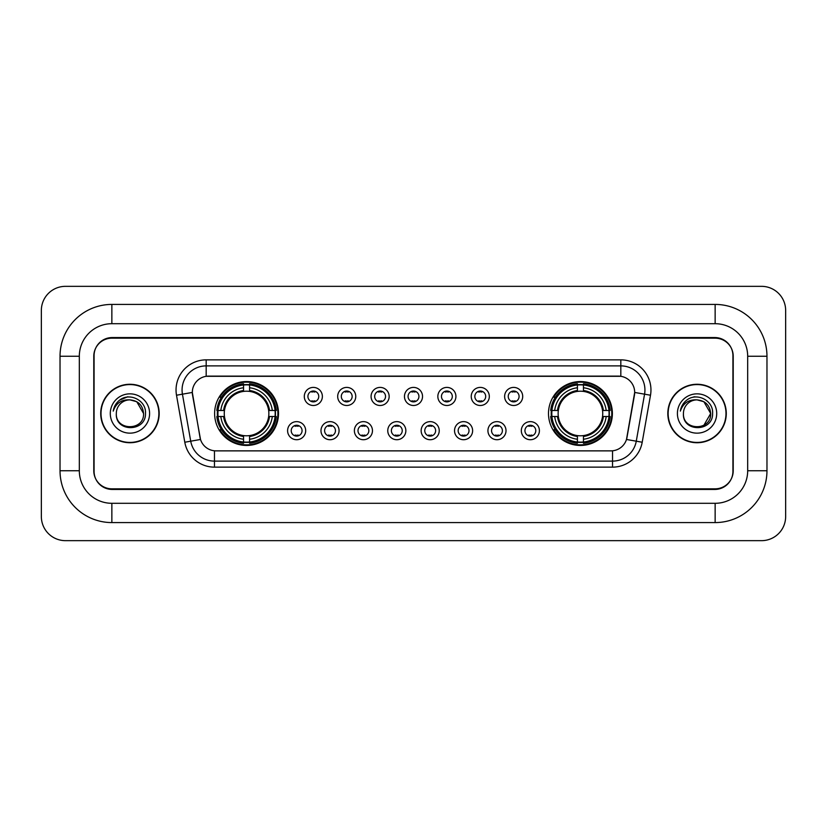 <?xml version="1.0" encoding="UTF-8"?>
<svg xmlns="http://www.w3.org/2000/svg" width="827" height="827" viewBox="0 0 827 827"><rect width="100%" height="100%" fill="white"/><g stroke="black" fill="none" stroke-linecap="round" stroke-linejoin="round"><path stroke-width="1.24" d="M548.497 413.5A31.943 31.943 0 0 0 580.44 445.443A31.943 31.943 0 0 0 612.383 413.5A31.943 31.943 0 0 0 580.44 381.557A31.943 31.943 0 0 0 548.497 413.5M214.617 413.5A31.943 31.943 0 0 0 246.56 445.443A31.943 31.943 0 0 0 278.503 413.5A31.943 31.943 0 0 0 246.56 381.557A31.943 31.943 0 0 0 214.617 413.5M305.68 430.681A9.035 9.035 0 0 1 296.645 439.716A9.035 9.035 0 0 1 287.6 430.681A9.035 9.035 0 0 1 296.645 421.636A9.035 9.035 0 0 1 305.68 430.681M291.218 430.681A5.427 5.427 0 0 0 296.645 436.098A5.427 5.427 0 0 0 302.062 430.681A5.427 5.427 0 0 0 296.645 425.254A5.427 5.427 0 0 0 291.218 430.681M339.07 430.681A9.035 9.035 0 0 1 330.035 439.716A9.035 9.035 0 0 1 320.99 430.681A9.035 9.035 0 0 1 330.035 421.636A9.035 9.035 0 0 1 339.07 430.681M324.608 430.681A5.427 5.427 0 0 0 330.035 436.098A5.427 5.427 0 0 0 335.452 430.681A5.427 5.427 0 0 0 330.035 425.254A5.427 5.427 0 0 0 324.608 430.681M372.46 430.681A9.035 9.035 0 0 1 363.415 439.716A9.035 9.035 0 0 1 354.38 430.681A9.035 9.035 0 0 1 363.415 421.636A9.035 9.035 0 0 1 372.46 430.681M357.998 430.681A5.427 5.427 0 0 0 363.415 436.098A5.427 5.427 0 0 0 368.842 430.681A5.427 5.427 0 0 0 363.415 425.254A5.427 5.427 0 0 0 357.998 430.681M405.85 430.681A9.035 9.035 0 0 1 396.805 439.716A9.035 9.035 0 0 1 387.77 430.681A9.035 9.035 0 0 1 396.805 421.636A9.035 9.035 0 0 1 405.85 430.681M391.378 430.681A5.427 5.427 0 0 0 396.805 436.098A5.427 5.427 0 0 0 402.232 430.681A5.427 5.427 0 0 0 396.805 425.254A5.427 5.427 0 0 0 391.378 430.681M439.23 430.681A9.035 9.035 0 0 1 430.195 439.716A9.035 9.035 0 0 1 421.15 430.681A9.035 9.035 0 0 1 430.195 421.636A9.035 9.035 0 0 1 439.23 430.681M424.768 430.681A5.427 5.427 0 0 0 430.195 436.098A5.427 5.427 0 0 0 435.622 430.681A5.427 5.427 0 0 0 430.195 425.254A5.427 5.427 0 0 0 424.768 430.681M472.62 430.681A9.035 9.035 0 0 1 463.585 439.716A9.035 9.035 0 0 1 454.54 430.681A9.035 9.035 0 0 1 463.585 421.636A9.035 9.035 0 0 1 472.62 430.681M458.158 430.681A5.427 5.427 0 0 0 463.585 436.098A5.427 5.427 0 0 0 469.002 430.681A5.427 5.427 0 0 0 463.585 425.254A5.427 5.427 0 0 0 458.158 430.681M506.01 430.681A9.035 9.035 0 0 1 496.965 439.716A9.035 9.035 0 0 1 487.93 430.681A9.035 9.035 0 0 1 496.965 421.636A9.035 9.035 0 0 1 506.01 430.681M491.548 430.681A5.427 5.427 0 0 0 496.965 436.098A5.427 5.427 0 0 0 502.392 430.681A5.427 5.427 0 0 0 496.965 425.254A5.427 5.427 0 0 0 491.548 430.681M539.4 430.681A9.035 9.035 0 0 1 530.355 439.716A9.035 9.035 0 0 1 521.32 430.681A9.035 9.035 0 0 1 530.355 421.636A9.035 9.035 0 0 1 539.4 430.681M524.938 430.681A5.427 5.427 0 0 0 530.355 436.098A5.427 5.427 0 0 0 535.782 430.681A5.427 5.427 0 0 0 530.355 425.254A5.427 5.427 0 0 0 524.938 430.681M322.375 396.443A9.035 9.035 0 0 1 313.34 405.488A9.035 9.035 0 0 1 304.295 396.443A9.035 9.035 0 0 1 313.34 387.408A9.035 9.035 0 0 1 322.375 396.443M307.913 396.443A5.427 5.427 0 0 0 313.34 401.87A5.427 5.427 0 0 0 318.757 396.443A5.427 5.427 0 0 0 313.34 391.016A5.427 5.427 0 0 0 307.913 396.443M355.765 396.443A9.035 9.035 0 0 1 346.72 405.488A9.035 9.035 0 0 1 337.685 396.443A9.035 9.035 0 0 1 346.72 387.408A9.035 9.035 0 0 1 355.765 396.443M341.303 396.443A5.427 5.427 0 0 0 346.72 401.87A5.427 5.427 0 0 0 352.147 396.443A5.427 5.427 0 0 0 346.72 391.016A5.427 5.427 0 0 0 341.303 396.443M389.155 396.443A9.035 9.035 0 0 1 380.11 405.488A9.035 9.035 0 0 1 371.075 396.443A9.035 9.035 0 0 1 380.11 387.408A9.035 9.035 0 0 1 389.155 396.443M374.693 396.443A5.427 5.427 0 0 0 380.11 401.87A5.427 5.427 0 0 0 385.537 396.443A5.427 5.427 0 0 0 380.11 391.016A5.427 5.427 0 0 0 374.693 396.443M422.535 396.443A9.035 9.035 0 0 1 413.5 405.488A9.035 9.035 0 0 1 404.465 396.443A9.035 9.035 0 0 1 413.5 387.408A9.035 9.035 0 0 1 422.535 396.443M408.073 396.443A5.427 5.427 0 0 0 413.5 401.87A5.427 5.427 0 0 0 418.927 396.443A5.427 5.427 0 0 0 413.5 391.016A5.427 5.427 0 0 0 408.073 396.443M455.925 396.443A9.035 9.035 0 0 1 446.89 405.488A9.035 9.035 0 0 1 437.845 396.443A9.035 9.035 0 0 1 446.89 387.408A9.035 9.035 0 0 1 455.925 396.443M441.463 396.443A5.427 5.427 0 0 0 446.89 401.87A5.427 5.427 0 0 0 452.307 396.443A5.427 5.427 0 0 0 446.89 391.016A5.427 5.427 0 0 0 441.463 396.443M489.315 396.443A9.035 9.035 0 0 1 480.28 405.488A9.035 9.035 0 0 1 471.235 396.443A9.035 9.035 0 0 1 480.28 387.408A9.035 9.035 0 0 1 489.315 396.443M474.853 396.443A5.427 5.427 0 0 0 480.28 401.87A5.427 5.427 0 0 0 485.697 396.443A5.427 5.427 0 0 0 480.28 391.016A5.427 5.427 0 0 0 474.853 396.443M522.705 396.443A9.035 9.035 0 0 1 513.66 405.488A9.035 9.035 0 0 1 504.625 396.443A9.035 9.035 0 0 1 513.66 387.408A9.035 9.035 0 0 1 522.705 396.443M508.243 396.443A5.427 5.427 0 0 0 513.66 401.87A5.427 5.427 0 0 0 519.087 396.443A5.427 5.427 0 0 0 513.66 391.016A5.427 5.427 0 0 0 508.243 396.443M184.793 442.238L176.502 395.223A30.134 30.134 0 0 1 206.181 359.859L620.819 359.859A30.134 30.134 0 0 1 650.498 395.223L642.207 442.238A30.134 30.134 0 0 1 612.528 467.141L214.472 467.141A30.134 30.134 0 0 1 184.793 442.238L200.506 439.468L192.567 395.234A16.271 16.271 0 0 1 208.59 376.13L618.41 376.13A16.271 16.271 0 0 1 634.433 395.234L626.99 437.421A16.271 16.271 0 0 1 610.967 450.87L216.033 450.87A16.271 16.271 0 0 1 200.01 437.421L192.319 392.443L182.436 394.179A24.107 24.107 0 0 1 206.181 365.885L620.819 365.885A24.107 24.107 0 0 1 644.564 394.179L636.273 441.194A24.107 24.107 0 0 1 612.528 461.115L214.472 461.115A24.107 24.107 0 0 1 190.727 441.194L182.436 394.179A24.107 24.107 0 0 1 182.074 389.993M217.491 416.508A29.234 29.234 0 0 1 217.491 410.492M551.371 416.508A29.234 29.234 0 0 1 551.371 410.492M111.862 304.419L111.862 323.698L715.138 323.698L715.138 304.419A51.832 51.832 0 0 1 766.97 356.251A51.832 51.832 0 0 0 715.138 304.419L111.862 304.419A51.832 51.832 0 0 0 60.03 356.251L60.03 470.749A51.832 51.832 0 0 0 111.862 522.581L715.138 522.581A51.832 51.832 0 0 0 766.97 470.749L766.97 356.251L747.68 356.251A32.542 32.542 0 0 0 715.138 323.698L111.862 323.698A32.542 32.542 0 0 0 79.32 356.251L79.32 470.749A32.542 32.542 0 0 0 111.862 503.302L715.138 503.302A32.542 32.542 0 0 0 747.68 470.749L747.68 356.251L747.68 470.749L766.97 470.749M715.138 338.171L111.862 338.171A18.08 18.08 0 0 0 93.782 356.251L93.782 470.749A18.08 18.08 0 0 0 111.862 488.829L715.138 488.829A18.08 18.08 0 0 0 733.218 470.749L733.218 356.251A18.08 18.08 0 0 0 715.138 338.171M785.65 310.445A24.107 24.107 0 0 0 761.543 286.338L65.457 286.338A24.107 24.107 0 0 0 41.35 310.445L41.35 516.555A24.107 24.107 0 0 0 65.457 540.662L761.543 540.662A24.107 24.107 0 0 0 785.65 516.555L785.65 310.445M100.718 413.5A29.234 29.234 0 0 0 129.942 442.734A29.234 29.234 0 0 0 159.177 413.5A29.234 29.234 0 0 0 129.942 384.266A29.234 29.234 0 0 0 100.718 413.5M667.823 413.5A29.234 29.234 0 0 0 697.058 442.734A29.234 29.234 0 0 0 726.282 413.5A29.234 29.234 0 0 0 697.058 384.266A29.234 29.234 0 0 0 667.823 413.5M206.181 359.859L206.181 376.316L620.819 376.316L620.819 359.859M192.319 392.411L192.495 389.993M610.967 450.87L216.033 450.87M650.498 395.223L634.681 392.443L626.494 439.468L642.207 442.238M732.918 355.641A18.08 18.08 0 0 0 714.838 337.561L112.162 337.561A18.08 18.08 0 0 0 94.082 355.641L94.082 471.359A18.08 18.08 0 0 0 112.162 489.439L714.838 489.439A18.08 18.08 0 0 0 732.918 471.359L732.918 355.641L732.918 471.359M94.082 355.641L94.082 471.359M158.867 413.5A28.924 28.924 0 0 0 129.942 384.576A28.924 28.924 0 0 0 101.018 413.5A28.924 28.924 0 0 0 129.942 442.424A28.924 28.924 0 0 0 158.867 413.5M143.567 413.5C144.405 431.074 115.48 431.074 116.318 413.5C115.046 432.542 146.09 432.107 145.48 413.5C146.534 400.475 129.612 392.029 119.584 400.165C116.038 402.997 113.919 406.646 113.227 411.112C116.028 403.121 121.6 399.379 129.942 399.875L136.755 401.705L143.567 413.5C144.405 431.074 115.48 431.074 116.318 413.5C115.48 431.074 144.405 431.074 143.567 413.5C144.405 431.074 115.48 431.074 116.318 413.5C115.48 431.074 144.405 431.074 143.567 413.5L136.755 401.705L129.942 399.875L136.755 401.705L143.567 413.5C142.761 405.22 138.212 400.682 129.942 399.875A13.625 13.625 0 0 0 116.318 413.5M110.291 413.5A19.652 19.652 0 0 0 129.942 433.152A19.652 19.652 0 0 0 149.594 413.5A19.652 19.652 0 0 0 129.942 393.848A19.652 19.652 0 0 0 110.291 413.5M119.584 400.165L127.792 396.753M725.982 413.5A28.924 28.924 0 0 0 697.058 384.576A28.924 28.924 0 0 0 668.133 413.5A28.924 28.924 0 0 0 697.058 442.424A28.924 28.924 0 0 0 725.982 413.5M703.87 401.705L710.682 413.5C711.52 431.074 682.595 431.074 683.433 413.5A13.625 13.625 0 0 1 697.058 399.875L703.87 401.705L710.682 413.5L703.87 425.295L710.682 413.5C711.52 431.074 682.595 431.074 683.433 413.5C682.161 432.542 713.205 432.107 712.595 413.5C713.649 400.475 696.727 392.029 686.699 400.165C683.154 402.997 681.034 406.646 680.342 411.112C683.143 403.121 688.715 399.379 697.058 399.875L703.87 401.705L710.682 413.5L703.87 425.295M697.058 399.875C705.328 400.682 709.876 405.22 710.682 413.5M677.406 413.5A19.652 19.652 0 0 0 697.058 433.152A19.652 19.652 0 0 0 716.709 413.5A19.652 19.652 0 0 0 697.058 393.848A19.652 19.652 0 0 0 677.406 413.5M693.522 396.991L694.907 396.753M314.839 392.07L314.839 391.233L314.839 392.07A4.621 4.621 0 0 0 311.831 392.07L311.831 391.233M311.831 401.653L311.831 400.816A4.621 4.621 0 0 0 314.839 400.816L314.839 401.653M348.229 392.07L348.229 391.233L348.229 392.07A4.621 4.621 0 0 0 345.221 392.07L345.221 391.233M345.221 401.653L345.221 400.816A4.621 4.621 0 0 0 348.229 400.816L348.229 401.653M381.619 392.07L381.619 391.233L381.619 392.07A4.621 4.621 0 0 0 378.601 392.07L378.601 391.233M378.601 401.653L378.601 400.816A4.621 4.621 0 0 0 381.619 400.816L381.619 401.653M415.009 392.07L415.009 391.233L415.009 392.07A4.621 4.621 0 0 0 411.991 392.07L411.991 391.233M411.991 401.653L411.991 400.816A4.621 4.621 0 0 0 415.009 400.816L415.009 401.653M448.399 392.07L448.399 391.233L448.399 392.07A4.621 4.621 0 0 0 445.381 392.07L445.381 391.233M445.381 401.653L445.381 400.816A4.621 4.621 0 0 0 448.399 400.816L448.399 401.653M481.779 392.07L481.779 391.233L481.779 392.07A4.621 4.621 0 0 0 478.771 392.07L478.771 391.233M478.771 401.653L478.771 400.816A4.621 4.621 0 0 0 481.779 400.816L481.779 401.653M515.169 392.07L515.169 391.233L515.169 392.07A4.621 4.621 0 0 0 512.161 392.07L512.161 391.233M512.161 401.653L512.161 400.816A4.621 4.621 0 0 0 515.169 400.816L515.169 401.653M295.136 435.891L295.136 435.043A4.621 4.621 0 0 0 298.144 435.043L298.144 435.891M298.144 425.46L298.144 426.308A4.621 4.621 0 0 0 295.136 426.308L295.136 425.46M328.526 435.891L328.526 435.043A4.621 4.621 0 0 0 331.534 435.043L331.534 435.891M331.534 425.46L331.534 426.308A4.621 4.621 0 0 0 328.526 426.308L328.526 425.46M361.916 435.891L361.916 435.043A4.621 4.621 0 0 0 364.924 435.043L364.924 435.891M364.924 425.46L364.924 426.308A4.621 4.621 0 0 0 361.916 426.308L361.916 425.46M395.296 435.891L395.296 435.043A4.621 4.621 0 0 0 398.314 435.043L398.314 435.891M398.314 425.46L398.314 426.308A4.621 4.621 0 0 0 395.296 426.308L395.296 425.46M428.686 435.891L428.686 435.043A4.621 4.621 0 0 0 431.704 435.043L431.704 435.891M431.704 425.46L431.704 426.308A4.621 4.621 0 0 0 428.686 426.308L428.686 425.46M462.076 435.891L462.076 435.043A4.621 4.621 0 0 0 465.084 435.043L465.084 435.891M465.084 425.46L465.084 426.308A4.621 4.621 0 0 0 462.076 426.308L462.076 425.46M495.466 435.891L495.466 435.043A4.621 4.621 0 0 0 498.474 435.043L498.474 435.891M498.474 425.46L498.474 426.308A4.621 4.621 0 0 0 495.466 426.308L495.466 425.46M528.856 435.891L528.856 435.043A4.621 4.621 0 0 0 531.864 435.043L531.864 435.891M531.864 425.46L531.864 426.308A4.621 4.621 0 0 0 528.856 426.308L528.856 425.46M249.578 442.031L249.578 443.241A29.896 29.896 0 0 0 276.301 416.508L275.091 416.508A28.687 28.687 0 0 1 249.578 442.031L249.578 439.24A25.916 25.916 0 0 0 272.3 416.508L268.651 416.508A22.298 22.298 0 0 0 249.578 391.409L249.578 384.968A28.687 28.687 0 0 1 275.091 410.492L276.301 410.492A29.896 29.896 0 0 0 249.578 383.759L249.578 384.968M218.028 416.508L216.819 416.508A29.896 29.896 0 0 0 243.551 443.241L243.551 442.031A28.687 28.687 0 0 1 218.028 416.508L220.819 416.508A25.916 25.916 0 0 0 243.551 439.24L243.551 435.591A22.298 22.298 0 0 0 268.651 416.508L269.54 416.508A23.177 23.177 0 0 1 249.578 436.48L249.578 439.24M243.551 384.968L243.551 383.759A29.896 29.896 0 0 0 216.819 410.492L218.028 410.492A28.687 28.687 0 0 1 243.551 384.968L243.551 387.76A25.916 25.916 0 0 0 220.819 410.492L224.468 410.492A22.298 22.298 0 0 0 243.551 435.591L243.551 436.48A23.177 23.177 0 0 1 223.579 416.508L220.819 416.508M218.09 416.508A28.625 28.625 0 0 1 218.09 410.492M249.578 385.031A28.625 28.625 0 0 0 243.551 385.031M275.029 410.492A28.625 28.625 0 0 1 275.029 416.508M275.091 410.492L272.3 410.492A25.916 25.916 0 0 0 249.578 387.76M272.3 416.508L275.091 416.508M243.551 439.24L243.551 442.031M268.651 410.492L272.3 410.492M249.578 435.633L249.578 436.48M243.551 435.591A22.298 22.298 0 0 1 224.468 416.508L223.579 416.508M249.578 441.969A28.625 28.625 0 0 1 243.551 441.969M220.819 410.492L218.028 410.492M243.551 391.367L243.551 387.76M249.578 391.409A22.298 22.298 0 0 0 224.468 410.492L223.579 410.492A23.177 23.177 0 0 1 243.551 390.52M249.578 391.367L249.578 390.52A23.177 23.177 0 0 1 269.54 410.492M221.481 397.229L219.775 397.229A31.343 31.343 0 0 1 277.903 413.5A31.343 31.343 0 0 1 219.775 429.771L221.481 429.771M583.448 442.031L583.448 443.241A29.896 29.896 0 0 0 610.181 416.508L608.972 416.508A28.687 28.687 0 0 1 583.448 442.031L583.448 439.24A25.916 25.916 0 0 0 606.181 416.508L602.532 416.508A22.298 22.298 0 0 0 583.448 391.409L583.448 384.968A28.687 28.687 0 0 1 608.972 410.492L610.181 410.492A29.896 29.896 0 0 0 583.448 383.759L583.448 384.968M551.909 416.508L550.699 416.508A29.896 29.896 0 0 0 577.422 443.241L577.422 442.031A28.687 28.687 0 0 1 551.909 416.508L554.7 416.508A25.916 25.916 0 0 0 577.422 439.24L577.422 435.591A22.298 22.298 0 0 0 602.532 416.508L603.421 416.508A23.177 23.177 0 0 1 583.448 436.48L583.448 439.24M577.422 384.968L577.422 383.759A29.896 29.896 0 0 0 550.699 410.492L551.909 410.492A28.687 28.687 0 0 1 577.422 384.968L577.422 387.76A25.916 25.916 0 0 0 554.7 410.492L558.349 410.492A22.298 22.298 0 0 0 577.422 435.591L577.422 436.48A23.177 23.177 0 0 1 557.46 416.508L554.7 416.508M551.971 416.508A28.625 28.625 0 0 1 551.971 410.492M583.448 385.031A28.625 28.625 0 0 0 577.422 385.031M608.91 410.492A28.625 28.625 0 0 1 608.91 416.508M608.972 410.492L606.181 410.492A25.916 25.916 0 0 0 583.448 387.76M606.181 416.508L608.972 416.508M577.422 439.24L577.422 442.031M602.532 410.492L606.181 410.492M583.448 435.633L583.448 436.48M577.422 435.591A22.298 22.298 0 0 1 558.349 416.508L557.46 416.508M583.448 441.969A28.625 28.625 0 0 1 577.422 441.969M554.7 410.492L551.909 410.492M577.422 391.367L577.422 387.76M583.448 391.409A22.298 22.298 0 0 0 558.349 410.492L557.46 410.492A23.177 23.177 0 0 1 577.422 390.52M583.448 391.367L583.448 390.52A23.177 23.177 0 0 1 603.421 410.492M555.362 397.229L553.656 397.229A31.343 31.343 0 0 1 611.784 413.5A31.343 31.343 0 0 1 553.656 429.771L555.362 429.771M715.138 522.581L715.138 503.302L111.862 503.302L111.862 522.581M60.03 470.749L79.32 470.749L79.32 356.251L60.03 356.251M612.528 450.787L612.528 467.141M214.472 467.141L214.472 450.787M176.502 395.223L182.436 394.179M249.578 435.591A22.298 22.298 0 0 0 268.651 416.508M243.551 442.238A28.893 28.893 0 0 0 249.578 442.238M275.298 416.508A28.893 28.893 0 0 0 275.298 410.492M249.578 384.762A28.893 28.893 0 0 0 243.551 384.762M583.448 435.591A22.298 22.298 0 0 0 602.532 416.508M577.422 442.238A28.893 28.893 0 0 0 583.448 442.238M609.179 416.508A28.893 28.893 0 0 0 609.179 410.492M583.448 384.762A28.893 28.893 0 0 0 577.422 384.762"/></g></svg>
